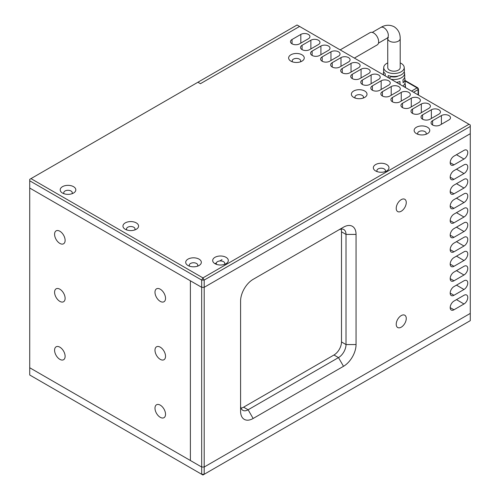 <?xml version="1.0" encoding="UTF-8"?>
<svg xmlns="http://www.w3.org/2000/svg" width="500" height="500" viewBox="0 0 500 500"><rect width="100%" height="100%" fill="white"/><g stroke="black" fill="none" stroke-linecap="round" stroke-linejoin="round"><path stroke-width="0.75" d="M354.369 58.087L377.181 44.919A7.1 4.1 -120 0 0 378.65 41.669A7.1 4.1 -120 0 0 375.55 34.519A7.1 4.1 -120 0 0 370.081 32.619L340.169 49.887M463.994 150.363A5.325 3.075 -60 0 1 466.656 150.1A5.325 3.075 -60 0 1 467.762 152.537A5.325 3.075 -60 0 1 463.994 159.056L453.956 164.856A5.325 3.075 -60 0 1 451.294 165.119A5.325 3.075 -60 0 1 450.475 160.85A5.325 3.075 -60 0 1 453.956 156.156L463.994 150.363M463.994 164.856A5.325 3.075 -60 0 1 466.656 164.594A5.325 3.075 -60 0 1 467.762 167.031A5.325 3.075 -60 0 1 463.994 173.55L453.956 179.35A5.325 3.075 -60 0 1 451.294 179.613A5.325 3.075 -60 0 1 450.475 175.344A5.325 3.075 -60 0 1 453.956 170.65L463.994 164.856M463.994 179.35A5.325 3.075 -60 0 1 466.656 179.081A5.325 3.075 -60 0 1 467.762 181.519A5.325 3.075 -60 0 1 463.994 188.044L453.956 193.837A5.325 3.075 -60 0 1 451.294 194.106A5.325 3.075 -60 0 1 450.475 189.838A5.325 3.075 -60 0 1 453.956 185.144L463.994 179.35M463.994 193.837A5.325 3.075 -60 0 1 466.656 193.575A5.325 3.075 -60 0 1 467.762 196.012A5.325 3.075 -60 0 1 463.994 202.537L453.956 208.331A5.325 3.075 -60 0 1 451.294 208.6A5.325 3.075 -60 0 1 450.475 204.331A5.325 3.075 -60 0 1 453.956 199.638L463.994 193.837M463.994 208.331A5.325 3.075 -60 0 1 466.656 208.069A5.325 3.075 -60 0 1 467.762 210.506A5.325 3.075 -60 0 1 463.994 217.031L453.956 222.825A5.325 3.075 -60 0 1 451.294 223.088A5.325 3.075 -60 0 1 450.475 218.825A5.325 3.075 -60 0 1 453.956 214.131L463.994 208.331M463.994 222.825A5.325 3.075 -60 0 1 466.656 222.562A5.325 3.075 -60 0 1 467.762 225A5.325 3.075 -60 0 1 463.994 231.525L453.956 237.319A5.325 3.075 -60 0 1 451.294 237.581A5.325 3.075 -60 0 1 450.475 233.319A5.325 3.075 -60 0 1 453.956 228.625L463.994 222.825M463.994 237.319A5.325 3.075 -60 0 1 466.656 237.056A5.325 3.075 -60 0 1 467.762 239.494A5.325 3.075 -60 0 1 463.994 246.012L453.956 251.812A5.325 3.075 -60 0 1 451.294 252.075A5.325 3.075 -60 0 1 450.475 247.806A5.325 3.075 -60 0 1 453.956 243.119L463.994 237.319M463.994 251.812A5.325 3.075 -60 0 1 466.656 251.55A5.325 3.075 -60 0 1 467.762 253.988A5.325 3.075 -60 0 1 463.994 260.506L453.956 266.306A5.325 3.075 -60 0 1 451.294 266.569A5.325 3.075 -60 0 1 450.475 262.3A5.325 3.075 -60 0 1 453.956 257.606L463.994 251.812M463.994 266.306A5.325 3.075 -60 0 1 466.656 266.044A5.325 3.075 -60 0 1 467.762 268.481A5.325 3.075 -60 0 1 463.994 275L453.956 280.8A5.325 3.075 -60 0 1 451.294 281.062A5.325 3.075 -60 0 1 450.475 276.794A5.325 3.075 -60 0 1 453.956 272.1L463.994 266.306M463.994 295.287A5.325 3.075 -60 0 1 466.656 295.025A5.325 3.075 -60 0 1 467.762 297.462A5.325 3.075 -60 0 1 463.994 303.988L453.956 309.781A5.325 3.075 -60 0 1 451.294 310.05A5.325 3.075 -60 0 1 450.475 305.781A5.325 3.075 -60 0 1 453.956 301.087L463.994 295.287M463.994 280.8A5.325 3.075 -60 0 1 466.656 280.531A5.325 3.075 -60 0 1 467.762 282.969A5.325 3.075 -60 0 1 463.994 289.494L453.956 295.287A5.325 3.075 -60 0 1 451.294 295.556A5.325 3.075 -60 0 1 450.475 291.288A5.325 3.075 -60 0 1 453.956 286.594L463.994 280.8M406.262 202.537A7.1 4.1 -60 0 1 403.162 209.681A7.1 4.1 -60 0 1 397.694 211.581A7.1 4.1 -60 0 1 396.219 208.331A7.1 4.1 -60 0 1 399.319 201.188A7.1 4.1 -60 0 1 404.794 199.288A7.1 4.1 -60 0 1 406.262 202.537M406.262 318.481A7.1 4.1 -60 0 1 403.162 325.625A7.1 4.1 -60 0 1 397.694 327.525A7.1 4.1 -60 0 1 396.219 324.275A7.1 4.1 -60 0 1 399.319 317.131A7.1 4.1 -60 0 1 404.794 315.231A7.1 4.1 -60 0 1 406.262 318.481M29.725 180.794L201.681 280.069L201.681 287.319L204.188 287.319L204.188 280.069L202.931 277.9L201.681 280.069L204.188 280.069L470.275 126.45L470.275 133.694L204.188 287.319L204.188 467.031L470.275 313.406L470.275 133.694L204.188 287.319L201.681 287.319L201.681 467.031L204.188 467.031L470.275 313.406L470.275 320.656L204.188 474.275L204.188 467.031L201.681 467.031L201.681 474.275L202.931 475L204.188 474.275L201.681 474.275L29.725 375L29.725 367.756L201.681 467.031L29.725 367.756L29.725 179.344L297.069 25L469.019 124.275L202.931 277.9L30.981 178.625M343.506 366.306L253.137 418.481A17.75 10.25 -60 0 1 240.588 411.231L240.588 301.087A17.75 10.25 -60 0 1 253.137 279.344L343.506 227.175A17.75 10.25 -60 0 1 356.056 234.419L356.056 344.562A17.75 10.25 -60 0 1 343.506 366.306L338.488 357.606A10.65 6.15 120 0 0 346.019 344.562L346.019 234.419A10.65 6.15 120 0 0 343.812 229.544A10.65 6.15 120 0 0 338.488 230.069L343.506 227.175M453.925 156.175L456.469 154.713A5.325 3.075 120 0 0 456.494 154.694M453.925 170.669L456.469 169.2A5.325 3.075 120 0 0 456.494 169.188M453.925 185.162L456.469 183.694A5.325 3.075 120 0 0 456.494 183.681M453.925 199.656L456.469 198.188A5.325 3.075 120 0 0 456.494 198.169M453.925 214.15L456.469 212.681A5.325 3.075 120 0 0 456.494 212.662M453.925 228.637L456.469 227.175A5.325 3.075 120 0 0 456.494 227.156M453.925 243.131L456.469 241.669A5.325 3.075 120 0 0 456.494 241.65M453.925 257.625L456.469 256.163A5.325 3.075 120 0 0 456.494 256.144M453.925 272.119L456.469 270.65A5.325 3.075 120 0 0 456.494 270.637M214.981 263.694L214.981 263.694A7.812 4.506 0 0 0 226.025 263.694A7.812 4.506 0 0 0 226.025 257.319A7.812 4.506 0 0 0 214.981 257.319A7.812 4.506 0 0 0 214.981 263.694L216.331 262.919M219.662 260.994L222.013 259.637M201.681 287.319L29.725 188.044L201.681 287.319M240.588 405.438A10.65 6.15 120 0 0 242.794 410.312A10.65 6.15 120 0 0 248.119 409.781L338.488 357.606L333.969 355L243.6 407.175A10.65 6.15 -60 0 1 241.038 408.137M453.925 301.106L456.469 299.637A5.325 3.075 120 0 0 456.494 299.619M453.925 286.613L456.469 285.144A5.325 3.075 120 0 0 456.494 285.131M190.381 460.506L190.381 280.794L190.381 460.506M341.05 229.112A10.65 6.15 -60 0 1 341.5 231.812L341.5 341.956A10.65 6.15 -60 0 1 333.969 355M59.85 289.2A7.456 4.306 -120 0 0 56.125 288.831A7.456 4.306 -120 0 0 54.981 294.806A7.456 4.306 -120 0 0 59.85 301.375A7.456 4.306 -120 0 0 63.575 301.744A7.456 4.306 -120 0 0 64.719 295.775A7.456 4.306 -120 0 0 59.85 289.2M160.263 347.175A7.456 4.306 -120 0 0 156.531 346.806A7.456 4.306 -120 0 0 155.387 352.775A7.456 4.306 -120 0 0 160.263 359.35A7.456 4.306 -120 0 0 163.988 359.719A7.456 4.306 -120 0 0 165.131 353.744A7.456 4.306 -120 0 0 160.263 347.175M59.85 347.175A7.456 4.306 -120 0 0 56.125 346.806A7.456 4.306 -120 0 0 54.981 352.781A7.456 4.306 -120 0 0 59.85 359.35A7.456 4.306 -120 0 0 63.575 359.719A7.456 4.306 -120 0 0 64.719 353.744A7.456 4.306 -120 0 0 59.85 347.175M59.85 231.231A7.456 4.306 -120 0 0 56.125 230.863A7.456 4.306 -120 0 0 54.981 236.838A7.456 4.306 -120 0 0 59.85 243.406A7.456 4.306 -120 0 0 63.575 243.775A7.456 4.306 -120 0 0 64.719 237.8A7.456 4.306 -120 0 0 59.85 231.231M160.263 405.144A7.456 4.306 -120 0 0 156.531 404.775A7.456 4.306 -120 0 0 155.387 410.75A7.456 4.306 -120 0 0 160.263 417.319A7.456 4.306 -120 0 0 163.988 417.688A7.456 4.306 -120 0 0 165.131 411.712A7.456 4.306 -120 0 0 160.263 405.144M160.263 289.2A7.456 4.306 -120 0 0 156.531 288.831A7.456 4.306 -120 0 0 155.387 294.806A7.456 4.306 -120 0 0 160.263 301.375A7.456 4.306 -120 0 0 163.988 301.744A7.456 4.306 -120 0 0 165.131 295.769A7.456 4.306 -120 0 0 160.263 289.2M404.944 83.306A11.35 6.556 180 0 1 405.319 84.75A11.35 6.556 180 0 1 404.7 87.144M402.8 86.044A11.162 6.444 0 0 0 405.131 81.856L404.944 78.963A10.981 6.338 180 0 1 403.094 82.725L402.962 79.75A10.794 6.231 0 0 0 404.762 76.069L404.575 73.175A10.606 6.125 180 0 1 391.112 79.294M404.175 71.725A10.606 6.125 180 0 1 404.575 73.175M388.175 77.6L388.269 75.537A10.419 6.019 0 0 0 399.1 75.738A10.419 6.019 0 0 0 404.387 70.275L404.2 67.381A10.237 5.906 180 0 1 398.062 73.019A10.237 5.906 180 0 1 386.737 71.781A10.237 5.906 180 0 1 383.744 67.381A10.237 5.906 180 0 1 387.762 62.906M400.188 62.906A10.237 5.906 180 0 1 401.213 63.425A10.237 5.906 180 0 1 404.2 67.381M396.431 82.369A10.794 6.231 0 0 0 399.95 81.487L400.081 84.462A10.981 6.338 180 0 1 400.069 84.469M404.562 77.513A10.981 6.338 180 0 1 404.944 78.963M387.762 38.619A6.212 3.588 180 0 0 389.581 41.15A6.212 3.588 180 0 0 398.369 41.15A6.212 3.588 180 0 0 400.188 38.619L400.188 67.6A6.212 3.588 180 0 1 398.369 70.138A6.212 3.588 180 0 1 391.594 70.919A6.212 3.588 180 0 1 387.762 67.6L387.719 37.862M383.744 67.381L383.562 70.275A10.419 6.019 0 0 0 385.256 73.794L385.163 75.862M383.762 75.05A10.606 6.125 180 0 1 383.375 73.175A10.606 6.125 180 0 1 383.769 71.725M396.594 82.344L396.594 82.45A6.212 3.588 0 0 0 396.594 82.45L400.081 84.462M388.944 78.044L391.356 76.65A6.212 3.588 0 0 0 398.3 75.975M391.356 76.325L391.356 76.65M200.425 83.694L299.575 26.45L200.425 83.694L197.913 82.244L200.425 83.694M292.044 43.837A5.325 3.075 0 0 0 299.575 43.837L308.363 38.769A5.325 3.075 0 0 0 309.925 36.594A5.325 3.075 0 0 0 306.637 33.756A5.325 3.075 0 0 0 300.831 34.419L292.044 39.494A5.325 3.075 0 0 0 290.487 41.669A5.325 3.075 0 0 0 292.044 43.837L292.044 39.494M302.087 49.638A5.325 3.075 0 0 0 309.619 49.638L318.406 44.562A5.325 3.075 0 0 0 319.962 42.394A5.325 3.075 0 0 0 316.675 39.55A5.325 3.075 0 0 0 310.875 40.219L302.087 45.287A5.325 3.075 0 0 0 300.525 47.462A5.325 3.075 0 0 0 302.087 49.638L302.087 45.287M312.125 55.438A5.325 3.075 0 0 0 319.656 55.438L328.444 50.362A5.325 3.075 0 0 0 330.006 48.188A5.325 3.075 0 0 0 326.719 45.35A5.325 3.075 0 0 0 320.913 46.013L312.125 51.087A5.325 3.075 0 0 0 310.569 53.263A5.325 3.075 0 0 0 312.125 55.438L312.125 51.087M322.169 61.231A5.325 3.075 0 0 0 329.7 61.231L338.488 56.156A5.325 3.075 0 0 0 340.044 53.987A5.325 3.075 0 0 0 336.756 51.144A5.325 3.075 0 0 0 330.956 51.812L322.169 56.881A5.325 3.075 0 0 0 320.606 59.056A5.325 3.075 0 0 0 322.169 61.231L322.169 56.881M332.212 67.031A5.325 3.075 0 0 0 339.738 67.031L348.525 61.956A5.325 3.075 0 0 0 350.087 59.781A5.325 3.075 0 0 0 346.8 56.944A5.325 3.075 0 0 0 340.994 57.606L332.212 62.681A5.325 3.075 0 0 0 330.65 64.856A5.325 3.075 0 0 0 332.212 67.031L332.212 62.681M342.25 72.825A5.325 3.075 0 0 0 349.781 72.825L358.569 67.756A5.325 3.075 0 0 0 360.125 65.581A5.325 3.075 0 0 0 356.838 62.737A5.325 3.075 0 0 0 351.037 63.406L342.25 68.475A5.325 3.075 0 0 0 340.694 70.65A5.325 3.075 0 0 0 342.25 72.825L342.25 68.475M352.294 78.625A5.325 3.075 0 0 0 359.825 78.625L368.606 73.55A5.325 3.075 0 0 0 370.169 71.375A5.325 3.075 0 0 0 366.881 68.537A5.325 3.075 0 0 0 361.075 69.2L352.294 74.275A5.325 3.075 0 0 0 350.731 76.45A5.325 3.075 0 0 0 352.294 78.625L352.294 74.275M362.331 84.419A5.325 3.075 0 0 0 369.862 84.419L378.65 79.35A5.325 3.075 0 0 0 380.206 77.175A5.325 3.075 0 0 0 376.919 74.331A5.325 3.075 0 0 0 371.119 75L362.331 80.075A5.325 3.075 0 0 0 360.775 82.244A5.325 3.075 0 0 0 362.331 84.419L362.331 80.075M372.375 90.219A5.325 3.075 0 0 0 379.906 90.219L388.688 85.144A5.325 3.075 0 0 0 390.25 82.969A5.325 3.075 0 0 0 386.962 80.131A5.325 3.075 0 0 0 381.156 80.794L372.375 85.869A5.325 3.075 0 0 0 370.812 88.044A5.325 3.075 0 0 0 372.375 90.219L372.375 85.869M382.413 96.013A5.325 3.075 0 0 0 389.944 96.013L398.731 90.944A5.325 3.075 0 0 0 400.288 88.769A5.325 3.075 0 0 0 397.006 85.925A5.325 3.075 0 0 0 391.2 86.594L382.413 91.669A5.325 3.075 0 0 0 380.856 93.837A5.325 3.075 0 0 0 382.413 96.013L382.413 91.669M392.456 101.812A5.325 3.075 0 0 0 399.988 101.812L408.769 96.737A5.325 3.075 0 0 0 410.331 94.562A5.325 3.075 0 0 0 407.044 91.725A5.325 3.075 0 0 0 401.244 92.394L392.456 97.463A5.325 3.075 0 0 0 390.894 99.637A5.325 3.075 0 0 0 392.456 101.812L392.456 97.463M402.494 107.606A5.325 3.075 0 0 0 410.025 107.606L418.812 102.537A5.325 3.075 0 0 0 420.375 100.363A5.325 3.075 0 0 0 417.088 97.519A5.325 3.075 0 0 0 411.281 98.188L402.494 103.263A5.325 3.075 0 0 0 400.938 105.431A5.325 3.075 0 0 0 402.494 107.606L402.494 103.263M412.537 113.406A5.325 3.075 0 0 0 420.069 113.406L428.856 108.331A5.325 3.075 0 0 0 430.412 106.156A5.325 3.075 0 0 0 427.125 103.319A5.325 3.075 0 0 0 421.325 103.987L412.537 109.056A5.325 3.075 0 0 0 410.975 111.231A5.325 3.075 0 0 0 412.537 113.406L412.537 109.056M136.287 222.9A7.812 4.506 0 0 0 125.244 222.9A7.812 4.506 0 0 0 125.244 229.275L125.244 229.275A7.812 4.506 0 0 0 136.287 229.275A7.812 4.506 0 0 0 136.287 222.9M134.644 230A4.263 2.462 0 0 0 135.025 228.981A4.263 2.462 0 0 0 133.775 227.244A4.263 2.462 0 0 0 129.131 226.713A4.263 2.462 0 0 0 126.506 228.981A4.263 2.462 0 0 0 126.881 230M73.531 186.669A7.812 4.506 0 0 0 62.488 186.663A7.812 4.506 0 0 0 62.488 193.044L62.488 193.044A7.812 4.506 0 0 0 73.531 193.044A7.812 4.506 0 0 0 73.531 186.669M71.888 193.769A4.263 2.462 0 0 0 72.269 192.75A4.263 2.462 0 0 0 71.019 191.012A4.263 2.462 0 0 0 66.381 190.481A4.263 2.462 0 0 0 63.75 192.75A4.263 2.462 0 0 0 64.125 193.769M199.044 259.131A7.812 4.506 0 0 0 188 259.131A7.812 4.506 0 0 0 188 265.506L188 265.506A7.812 4.506 0 0 0 199.044 265.506A7.812 4.506 0 0 0 199.044 259.131M197.4 266.231A4.263 2.462 0 0 0 197.781 265.219A4.263 2.462 0 0 0 196.531 263.475A4.263 2.462 0 0 0 191.887 262.944A4.263 2.462 0 0 0 189.262 265.219A4.263 2.462 0 0 0 189.638 266.231M386.681 164.562A7.812 4.506 0 0 0 375.637 164.562A7.812 4.506 0 0 0 375.637 170.944L375.637 170.944A7.812 4.506 0 0 0 386.681 170.944A7.812 4.506 0 0 0 386.681 164.562M385.037 171.669A4.263 2.462 0 0 0 385.419 170.65A4.263 2.462 0 0 0 384.169 168.912A4.263 2.462 0 0 0 379.531 168.381A4.263 2.462 0 0 0 376.9 170.65A4.263 2.462 0 0 0 377.281 171.669M224.387 264.419A4.263 2.462 0 0 0 224.762 263.406A4.263 2.462 0 0 0 223.519 261.663A4.263 2.462 0 0 0 218.875 261.131A4.263 2.462 0 0 0 216.244 263.406A4.263 2.462 0 0 0 216.625 264.419M427.475 127.244A7.812 4.506 0 0 0 416.425 127.244A7.812 4.506 0 0 0 416.425 133.625L416.425 133.625A7.812 4.506 0 0 0 427.475 133.625A7.812 4.506 0 0 0 427.475 127.244M425.831 134.35A4.263 2.462 0 0 0 426.213 133.331A4.263 2.462 0 0 0 424.963 131.594A4.263 2.462 0 0 0 420.319 131.062A4.263 2.462 0 0 0 417.688 133.331A4.263 2.462 0 0 0 418.069 134.35M364.719 91.013A7.812 4.506 0 0 0 353.675 91.013A7.812 4.506 0 0 0 353.675 97.394L353.675 97.394A7.812 4.506 0 0 0 364.719 97.394A7.812 4.506 0 0 0 364.719 91.013M363.075 98.112A4.263 2.462 0 0 0 363.456 97.1A4.263 2.462 0 0 0 362.206 95.363A4.263 2.462 0 0 0 357.562 94.831A4.263 2.462 0 0 0 354.938 97.1A4.263 2.462 0 0 0 355.312 98.112M301.962 54.781A7.812 4.506 0 0 0 290.919 54.781A7.812 4.506 0 0 0 290.919 61.156L290.919 61.156A7.812 4.506 0 0 0 301.962 61.156A7.812 4.506 0 0 0 301.962 54.781M300.319 61.881A4.263 2.462 0 0 0 300.7 60.869A4.263 2.462 0 0 0 299.45 59.131A4.263 2.462 0 0 0 294.806 58.6A4.263 2.462 0 0 0 292.181 60.869A4.263 2.462 0 0 0 292.556 61.881M432.619 125A5.325 3.075 0 0 0 440.15 125L448.938 119.925A5.325 3.075 0 0 0 450.494 117.75A5.325 3.075 0 0 0 447.206 114.913A5.325 3.075 0 0 0 441.406 115.581L432.619 120.65A5.325 3.075 0 0 0 431.056 122.825A5.325 3.075 0 0 0 432.619 125L432.619 120.65M422.575 119.2A5.325 3.075 0 0 0 430.106 119.2L438.894 114.131A5.325 3.075 0 0 0 440.456 111.956A5.325 3.075 0 0 0 437.169 109.119A5.325 3.075 0 0 0 431.362 109.781L422.575 114.856A5.325 3.075 0 0 0 421.019 117.031A5.325 3.075 0 0 0 422.575 119.2L422.575 114.856M470.275 126.45L470.275 125L469.019 124.275M450.188 162.681L453.956 164.856M456.469 154.713L463.994 159.056M450.188 177.175L453.956 179.35M456.469 169.2L463.994 173.55M450.188 191.669L453.956 193.837M456.469 183.694L463.994 188.044M450.188 206.156L453.956 208.331M456.469 198.188L463.994 202.537M450.188 220.65L453.956 222.825M456.469 212.681L463.994 217.031M450.188 235.144L453.956 237.319M456.469 227.175L463.994 231.525M450.188 249.638L453.956 251.812M456.469 241.669L463.994 246.012M450.188 264.131L453.956 266.306M456.469 256.163L463.994 260.506M450.188 278.625L453.956 280.8M456.469 270.65L463.994 275M243.6 407.175L248.119 409.781L253.137 418.481M341.5 341.956L346.019 344.562L356.056 344.562M341.5 231.812L346.019 234.419L356.056 234.419M450.188 307.613L453.956 309.781M456.469 299.637L463.994 303.988M450.188 293.119L453.956 295.287M456.469 285.144L463.994 289.494M400.188 38.619C400.269 33.475 398.256 29.512 394.137 26.738C389.675 24.562 385.238 24.794 380.825 27.438A6.212 3.588 60 0 1 383.931 27.744A6.212 3.588 60 0 1 387.994 33.219A6.212 3.588 60 0 1 387.038 38.2L378.456 43.156M405.075 80.969L417.069 87.894L411.531 91.088M413.544 92.244L418.075 89.631A1.419 0.819 -120 0 0 417.069 87.894A1.419 0.819 -60 0 1 417.781 87.819L405.044 80.469M418.488 95.1L418.488 89.05A1.419 0.819 180 0 1 418.075 89.631L418.075 94.862M300.831 43.119L300.831 34.419M310.875 48.913L310.875 40.219M320.913 54.713L320.913 46.013M330.956 60.506L330.956 51.812M340.994 66.306L340.994 57.606M351.037 72.1L351.037 63.406M361.075 77.9L361.075 69.2M371.119 83.694L371.119 75M381.156 89.494L381.156 80.794M391.2 95.288L391.2 86.594M401.244 101.088L401.244 92.394M411.281 106.881L411.281 98.188M421.325 112.681L421.325 103.987M441.406 124.275L441.406 115.581M431.362 118.475L431.362 109.781M405.319 84.75L405.5 87.606M383.375 73.175L383.269 74.769M418.488 89.05L417.781 87.819M387.925 37.494L388.425 37.663L387.038 38.2M380.825 27.438L372.244 32.394"/></g></svg>
